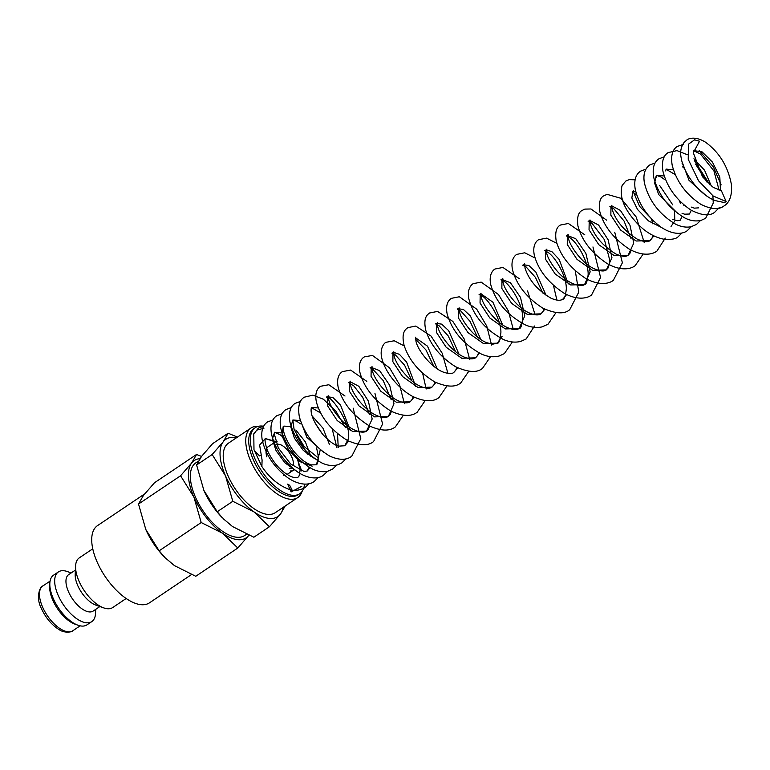 <?xml version="1.0" encoding="UTF-8"?>
<svg xmlns="http://www.w3.org/2000/svg" width="770" height="770" viewBox="0 0 770 770"><rect width="100%" height="100%" fill="white"/><g stroke="black" fill="none" stroke-linecap="round" stroke-linejoin="round"><path stroke-width="1.16" d="M726.168 201.586L713.193 196.013L698.563 180.834L688.226 159.313L688.447 144.192L694.598 139.813L699.535 141.237L693.298 152.749L702.49 176.773L713.328 187.466L721.346 190.652L726.168 201.586A6.285 4.976 -88.7 0 1 723.627 202.404A6.285 4.976 -88.7 0 1 723.492 202.394M287.662 484.118A6.285 4.976 91.3 0 1 291.108 491.934L287.662 484.118M297.48 459.7L301.686 470.932M301.802 486.293L291.108 491.934M92.756 548.818L79.3 557.855A29.934 14.187 56.1 0 0 75.595 566.027A29.934 14.187 56.1 0 0 103.748 607.905A29.934 14.187 56.1 0 0 107.492 608.743A29.934 14.187 56.1 0 0 112.709 607.549L126.165 598.502M75.402 570.098L68.684 574.613A21.955 10.405 56.1 0 0 70.253 595.287A21.955 10.405 56.1 0 0 89.359 611.929A21.955 10.405 56.1 0 0 93.189 611.053L99.898 606.539M71.215 572.918L67.365 571.561A29.934 14.187 56.1 0 0 63.621 570.714A29.934 14.187 56.1 0 0 58.404 571.918A29.934 14.187 56.1 0 0 60.532 600.1A29.934 14.187 56.1 0 0 86.587 622.795A29.934 14.187 56.1 0 0 91.803 621.602A29.934 14.187 56.1 0 0 95.519 613.43L95.711 609.359M58.404 571.918L53.544 575.18A29.934 14.187 56.1 0 0 49.829 583.352A29.934 14.187 56.1 0 0 77.982 625.221A29.934 14.187 56.1 0 0 81.726 626.068A29.934 14.187 56.1 0 0 86.943 624.865L91.803 621.602M191.451 574.603L149.438 602.852A46.537 22.051 -123.9 0 1 141.324 604.71A46.537 22.051 -123.9 0 1 100.822 569.434A46.537 22.051 -123.9 0 1 97.511 525.621L144.606 493.955M237.805 548.019L248.874 535.265A46.566 22.07 56.1 0 1 248.835 535.323A46.566 22.07 56.1 0 1 238.084 539.703A46.566 22.07 56.1 0 1 222.54 533.235L237.805 548.019L195.753 576.287L174.415 565.594L165.04 557.663L159.149 550.81L145.79 529.471A46.566 22.07 56.1 0 0 164.414 557.018L165.04 557.663M201.528 456.427L196.542 454.473L191.595 463.078A46.566 22.07 56.1 0 0 193.924 497.112L201.201 522.541L222.54 533.235A46.566 22.07 56.1 0 1 193.924 497.112L180.565 475.773L191.595 463.078A46.566 22.07 56.1 0 1 199.921 458.679M237.468 437.1L228.141 433.221L223.194 441.836L212.164 454.521L225.523 475.87L232.8 501.299L254.139 511.992L269.404 526.767L280.434 514.081L285.189 506.025M236.409 437.803A46.566 22.07 56.1 0 0 233.945 437.447A46.566 22.07 56.1 0 0 223.194 441.836A46.566 22.07 56.1 0 0 225.523 475.87A46.566 22.07 56.1 0 0 254.139 511.992A46.566 22.07 56.1 0 0 269.683 518.46A46.566 22.07 56.1 0 0 280.434 514.081A46.566 22.07 56.1 0 0 283.177 507.372M290.329 470.971A16.767 7.941 56.1 0 0 293.255 470.297A16.767 7.941 56.1 0 0 294.15 469.45M263.311 426.195A39.819 18.875 56.1 0 0 262.204 426.06A39.819 18.875 56.1 0 0 255.265 427.658L253.667 428.736A39.819 18.875 56.1 0 0 256.497 466.216A39.819 18.875 56.1 0 0 291.156 496.409A39.819 18.875 56.1 0 0 298.086 494.821L299.694 493.743A39.819 18.875 56.1 0 0 304.545 484.099M255.265 427.658A39.819 18.875 56.1 0 0 258.094 465.138A39.819 18.875 56.1 0 0 292.754 495.331A39.819 18.875 56.1 0 0 299.694 493.743M258.248 426.349A41.907 19.866 56.1 0 0 250.962 428.024A41.907 19.866 56.1 0 0 253.946 467.486A41.907 19.866 56.1 0 0 290.425 499.258A41.907 19.866 56.1 0 0 297.73 497.584A41.907 19.866 56.1 0 0 302.033 491.472M254.35 450.931A41.907 19.866 -123.9 0 1 259.557 455.907M297.73 497.584L275.198 512.733A41.907 19.866 -123.9 0 1 267.893 514.408A41.907 19.866 -123.9 0 1 231.414 482.636A41.907 19.866 -123.9 0 1 228.43 443.173L250.962 428.024M246.516 534.264L244.639 535.525A43.774 20.742 -123.9 0 1 237.006 537.277A43.774 20.742 -123.9 0 1 198.901 504.081A43.774 20.742 -123.9 0 1 195.792 462.876L198.391 461.124M278.538 444.232A13.966 6.622 -123.9 0 1 288.808 451.855A13.966 6.622 -123.9 0 1 293.38 464.743M292.061 467.688A13.966 6.622 -123.9 0 1 291.695 467.977A13.966 6.622 -123.9 0 1 289.26 468.535M275.737 441.942L265.275 438.611M276.719 441.788L265.371 438.544L259.615 445.06L262.089 460.075L261.887 466.533L253.984 449.67L253.782 433.828M256.285 430.257L263.966 428.216M276.103 444.791A13.966 6.622 -123.9 0 1 278.317 444.223M277.161 441.788A16.767 7.941 56.1 0 0 274.543 442.471L268.124 446.783A16.767 7.941 56.1 0 0 266.872 456.889M283.399 475.215A16.767 7.941 56.1 0 0 283.909 475.283M217.236 511.752L203.886 490.413A46.566 22.07 56.1 0 0 222.501 517.96L217.236 511.752L232.8 501.299M269.404 526.767L253.85 537.229L232.502 526.536L223.136 518.605M203.703 489.999A46.566 22.07 56.1 0 0 203.886 490.413L196.61 464.984L201.557 456.379L212.587 443.684L228.141 433.221M196.61 464.984L212.164 454.521M145.617 529.048L145.617 529.048A46.566 22.07 56.1 0 0 145.79 529.471L138.523 504.042L143.47 495.428L154.501 482.742L196.542 454.473M138.523 504.042L180.565 475.773M159.149 550.81L201.201 522.541M49.829 583.352L49.684 586.49A26.94 12.772 56.1 0 0 75.017 624.172L77.982 625.221M75.595 566.027L75.2 574.391A21.955 10.405 56.1 0 0 95.846 605.104L103.748 607.905M301.725 462.799L301.522 461.731M282.012 432.981L274.582 432.345L272.32 439.179L276.093 450.729L284.871 462.741L295.892 470.778M274.303 434.068L278.345 447.986L290.646 463.983L304.102 471.481L307.24 470.99L309.992 467.765M310.926 456.61L305.411 441.961L295.844 430.016M290.714 426.532L283.88 426.099M283.177 426.657L281.955 435.791L288.413 449.67L300.088 461.711L312.148 466.158M283.61 426.243L283.62 426.927C282.638 431.893 285.786 439.728 293.081 450.421C299.424 458.275 305.498 463.088 311.292 464.878L316.441 464.801L320.128 450.421M300.416 420.603L292.985 419.977L290.723 426.801L294.496 438.351L303.274 450.363L314.295 458.41M329.339 444.232L322.948 428.12L312.139 415.973M299.896 418.909L306.806 437.283L323.496 452.221M338.242 447.601L337.51 433.712M318.28 407.956L311.494 407.532M311.378 407.609L311.215 408.466C310.31 414.318 314.102 422.913 322.611 434.222C328.087 440.401 333.304 444.377 338.251 446.157L344.777 445.753L348.666 441.104M350.331 430.488L340.533 405.078L333.054 397.647L327.606 396.694L327.452 405.684L337.202 420.555L352.737 431.527L366.568 431.104L372.16 419.005L368.397 401.103L358.81 386.271L350.119 381.718M349.407 382.045L349.253 391.025L359.003 405.896L374.538 416.868L388.359 416.454L393.98 403.807L389.678 385.269L379.581 370.62L371.207 367.386L371.053 376.366L380.803 391.237L396.338 402.209L410.16 401.796L414.067 397.137M415.723 386.521L406.608 362.054L399.409 354.335L393.72 352.4M411.94 380.89L404.635 365.298L395.424 354.98L391.892 353.122L393.008 352.727L392.854 361.717L402.594 376.588L418.139 387.56L431.96 387.137L435.858 382.488M437.187 368.763L427.514 346.173L415.521 337.751M415.598 337.183L415.944 341.014C417.61 350.514 432.538 368.907 444.29 372.43C449.074 373.864 452.231 373.873 453.761 372.478L457.659 367.829M458.987 354.113L448.631 330.628L441.653 324.132L436.609 323.419L436.446 332.399L446.196 347.27L461.74 358.252L475.562 357.829L479.46 353.17M480.788 339.454L470.432 315.979L463.453 309.473L458.41 308.76L458.246 317.74L467.996 332.621L483.531 343.593L497.362 343.17L502.127 336.249M502.589 324.796L492.906 302.206L480.913 293.784M477.342 336.923L470.008 321.302L460.778 310.984L457.293 309.155L459.199 307.875L459.421 311.224C460.73 320.185 474.965 338.55 486.9 342.746L492.675 344.19L497.362 343.17C498.97 343.536 500.154 339.945 500.904 332.39C501.193 318.511 487.468 297.586 480.576 295.064L479.084 294.506L480.211 294.101L480.047 303.082L489.787 317.962L505.332 328.934L519.163 328.511L524.774 315.864L520.472 297.336L510.385 282.696L502.001 279.452L501.838 288.432L511.588 303.303L527.132 314.285L540.963 313.852L544.862 309.213M546.18 295.488L535.824 272.012L528.846 265.515L523.802 264.793L524.591 263.898L525.082 268.297C529.154 280.501 537.864 290.502 551.195 298.308C556.623 300.56 560.483 300.858 562.764 299.203L566.653 294.554M568.318 283.928L559.193 259.461L552.003 251.752L546.315 249.817M545.603 250.135L545.439 259.115L555.189 273.995L570.734 284.967L584.565 284.544L590.166 271.897L585.874 253.369L575.777 238.729L567.403 235.485L567.24 244.465L576.99 259.336L592.534 270.318L606.365 269.885L611.948 257.786L608.184 239.884L598.598 225.061L589.916 220.499M588.078 221.221L589.204 220.826L589.04 229.806L598.791 244.687L614.335 255.659L628.166 255.236L633.749 243.127L629.985 225.225L620.389 210.403L611.707 205.85M611.005 206.177L610.841 215.157L620.582 230.028L636.135 241.01L649.967 240.577L653.855 235.928M635.664 191.278L633.508 191.191M653.98 221.385L639.591 206.35L633.546 192.336L633.595 190.613L632.796 191.518L631.852 198.006L637.541 209.469L648.513 220.932L661.372 227.391M671.026 226.419L674.443 221.539M674.78 220.201L674.53 210.97M672.759 204.887L659.64 185.435M672.826 219.46L677.205 220.72L680.247 220.22L682.104 216.486M683.924 205.84L683.731 204.781M664.212 176.022L656.916 175.281L656.502 177.11M656.175 175.887L654.625 183.183L658.725 194.579L678.091 213.819M673.423 169.833L666.117 169.092L665.703 170.93M682.624 163.644L682.114 163.394M711.297 186.003L704.588 170.276L693.943 158.736M682.104 161.941L689.006 180.315L705.695 195.262M720.479 190.546L719.825 177.129L712.462 162.124L702.076 151.863L693.693 150.583M72.88 630.717C72.832 631.881 64.728 633.633 59.126 629.629C51.696 624.98 45.805 617.983 41.465 608.647C34.996 596.606 40.772 585.45 42.812 585.999A26.94 12.772 56.1 0 0 42.629 607.155A26.94 12.772 56.1 0 0 68.184 631.795A26.94 12.772 56.1 0 0 72.88 630.717L80.138 625.837M723.627 202.404L715.224 200.614C699.506 194.733 683.568 173.529 681.123 157.629C679.987 151.815 680.969 146.762 684.068 142.479L686.571 140.217C688.669 138.205 695.791 136.088 705.628 142.286C719.613 152.624 728.237 166.888 731.5 185.089C732.097 195.619 729.613 202.558 724.05 205.917C718.862 209.998 711.124 209.45 700.825 204.3C685.935 194.377 676.387 181.354 672.181 165.223C670.67 155.8 672.393 149.524 677.369 146.406L683.539 144.356M699.189 150.458L713.395 166.907L721.134 184.896M719.209 207.669L714.849 212.106C709.834 216.36 701.778 215.629 690.7 209.931C676.253 199.911 667.013 187.062 662.98 171.392C661.469 161.979 663.191 155.713 668.158 152.595L676.994 150.612L687.35 154.741M694.386 160.555L710.007 184.954M712.876 195.782L713.261 203.068L705.647 218.295L701.181 220.335C695.868 221.606 690.43 220.817 684.857 217.977C668.803 208.468 658.446 195.022 653.788 177.639C652.161 168.476 653.894 162.191 658.956 158.784L664.327 156.801M700.479 220.518L696.446 224.474L690.825 226.803C685.589 227.679 680.276 226.669 674.886 223.772C658.802 213.81 648.638 200.181 644.403 182.894C642.988 174.569 644.769 168.591 649.755 164.963L655.116 162.99M691.268 226.707L687.244 230.663C683.048 234.109 673.413 235.408 661.055 227.169C647.262 216.707 638.648 204.012 635.202 189.093C633.874 180.469 635.654 174.482 640.553 171.152L645.915 169.179M682.076 232.896L678.024 236.862C675.944 238.97 671.276 239.759 664.01 239.239C653.441 237.083 643.845 231.087 635.24 221.231C623.623 208.025 619.253 196.09 622.141 185.435L625.779 181.094L629.244 179.612L635.106 179.805M665.299 238.094L656.954 251.03C652.334 254.726 642.151 256.429 628.917 248.903C613.382 238.44 603.651 225.908 599.734 211.307C598.704 202.674 600.119 197.486 603.978 195.744L607.078 194.348L620.812 198.265L636.241 217.053L644.182 242.435M643.171 254.033L635.154 265.679C630.534 269.375 620.351 271.088 607.126 263.552C591.581 253.089 581.851 240.558 577.933 225.957C576.826 217.544 578.241 212.356 582.178 210.403L584.921 209.103L590.956 208.978L606.587 220.143M614.758 232.299L622.381 262.791L613.363 280.338C608.733 284.034 598.55 285.737 585.325 278.211C569.781 267.748 560.05 255.207 556.132 240.606C554.949 232.415 556.363 227.227 560.377 225.052L568.347 223.483L584.796 234.812M592.958 246.949L600.581 277.45L591.562 294.987C586.933 298.693 576.749 300.396 563.524 292.869C547.99 282.417 538.269 269.885 534.341 255.294C532.137 244.802 536.931 240.644 538.577 239.711L546.556 238.142L556.864 243.349M575.238 270.694L578.78 292.1L569.762 309.646C564.525 314.362 555.526 313.842 542.744 308.106C526.709 297.721 516.641 285.016 512.55 269.962C510.337 259.461 515.13 255.303 516.785 254.369L524.755 252.791L535.063 258.008M553.438 285.343L556.903 300.098M555.979 312.649L547.961 324.305L542.07 326.884C536.661 328.058 531.079 327.394 525.304 324.892C507.122 315.113 495.601 301.696 490.75 284.621C488.536 274.12 493.329 269.952 494.985 269.019L502.954 267.45L519.404 278.779M527.566 290.916L535.102 314.747M534.505 326.018L526.16 338.954L520.607 341.457C515.111 342.737 509.413 342.101 503.503 339.541C485.321 329.772 473.81 316.355 468.949 299.28C466.736 288.779 471.529 284.611 473.184 283.678L481.154 282.099L498.517 294.544L508.354 310.945L513.311 329.406M512.377 341.967L504.36 353.613L499.133 356.019C493.551 357.424 487.737 356.818 481.702 354.2C463.53 344.431 452.009 331.013 447.149 313.948C445.022 302.928 449.738 299.434 451.384 298.337L459.353 296.758L476.717 309.194L486.765 326.085L491.587 345.027M490.577 356.616L482.559 368.272C477.323 372.978 468.324 372.468 455.542 366.722C440.459 357.097 430.565 345.056 425.868 330.609C422.663 316.605 428.187 314.314 429.583 312.986L437.553 311.417L452.837 321.408L464.243 339.089L469.787 359.677M468.776 371.275L460.758 382.921C455.349 387.464 446.667 387.127 434.713 381.901C419.15 372.353 408.937 360.139 404.067 345.249C400.862 331.264 406.387 328.973 407.782 327.645L415.752 326.066L431.036 336.067L442.221 353.266L447.909 373.373M446.985 385.924L438.967 397.58C433.125 402.123 424.434 401.786 412.913 396.56C395.963 387.656 381.266 366.481 381.15 353.055C381.275 345.48 385.404 342.39 385.991 342.303L394.221 340.773L404.269 345.942M422.643 373.277L426.185 388.994M425.184 400.583L417.167 412.239C411.324 416.782 402.633 416.445 391.112 411.209C374.605 400.939 364.229 388.061 359.956 372.584C357.819 361.553 362.545 358.06 364.191 356.953L372.42 355.422L389.533 367.829L399.572 384.711L404.394 403.644M403.384 415.242L395.366 426.888C389.524 431.441 380.842 431.094 369.311 425.868C352.814 415.598 342.429 402.72 338.165 387.243C336.018 376.203 340.744 372.709 342.39 371.612L350.619 370.081L366.809 381.362M374.971 393.499L382.594 424.029L373.565 441.547C368.156 446.09 359.465 445.743 347.511 440.527C331.013 430.247 320.628 417.369 316.364 401.892C314.218 390.862 318.944 387.368 320.589 386.271L328.819 384.74L345.008 396.021M353.17 408.158L360.793 438.688L351.775 456.196C346.462 460.354 339.07 460.306 329.608 456.033C314.141 446.619 304.044 433.481 299.318 416.637C297.682 406.531 299.366 400.044 304.362 397.176L312.889 395.164L323.419 399.235L335.893 411.161L345.47 427.658M345.99 458.766L341.842 462.876L338.203 464.666C332.659 466.274 326.942 465.571 321.061 462.558C304.997 453.039 294.641 439.583 289.982 422.191C288.461 412.758 290.184 406.483 295.16 403.365L300.521 401.391M336.673 465.099L332.64 469.055L327.895 471.182C322.668 472.337 317.317 471.529 311.86 468.747C295.815 459.238 285.458 445.801 280.79 428.428C279.163 419.255 280.886 412.961 285.959 409.553L291.32 407.571M327.471 471.288L323.439 475.244C319.386 478.545 310.195 479.931 298.308 472.462C283.976 462.039 275.006 449.103 271.396 433.645C270.078 425.03 271.868 419.063 276.757 415.733L282.118 413.76M318.27 477.477L314.237 481.433C310.05 484.879 300.416 486.178 288.047 477.939C274.274 467.477 265.66 454.8 262.204 439.891C260.866 431.248 262.657 425.252 267.556 421.922L272.917 419.948M309.068 483.666L305.036 487.622C298.895 490.894 292.879 491.193 286.979 488.507C277.335 484.359 268.971 477.034 261.887 466.533M253.619 434.251L258.354 428.11L263.715 426.137M693.298 152.749L693.587 150.651M265.371 438.544L265.506 438.419C266.353 438.063 262.888 437.312 267.585 450.893C273.591 463.386 281.493 471.981 291.291 476.688C295.112 477.9 297.355 478.064 298.038 477.179L299.058 476.004L300.117 470.143L297.191 457.592M283.861 437.784L279.991 434.684L274.707 432.24M292.812 420.064L294.111 429.525L304.044 446.417L318.231 457.852M344.777 445.753L348.04 439.555C352.939 425.675 330.397 394.317 326.49 397.089L328.405 395.799L328.752 399.649C330.417 408.678 343.959 426.031 355.586 430.459C360.504 432.451 364.162 432.673 366.558 431.104L368.483 428.957L369.61 426.022M350.206 381.14L350.543 384.99C352.208 394.019 365.75 411.363 377.387 415.8C382.055 417.783 385.712 417.994 388.359 416.454L390.284 414.298L391.41 411.363M372.006 366.491L372.228 369.85C373.546 378.657 387.291 396.637 399.168 401.141C404.086 403.143 407.753 403.365 410.16 401.796L412.085 399.649L413.201 396.714M393.008 352.727L393.797 351.832L394.144 355.673C395.819 365.327 411.199 384.038 422.961 387.252C427.485 388.503 430.488 388.465 431.96 387.137L433.885 384.99L435.002 382.055M437.399 322.534L437.63 325.883C438.929 334.989 453.626 353.709 465.6 357.598C469.594 359.186 472.915 359.263 475.562 357.829L477.487 355.673L478.603 352.737M480.211 294.101L481 293.216L481.135 296.152C482.107 304.872 496.544 323.852 508.71 328.097C513.147 329.868 516.631 330.012 519.163 328.511C520.77 328.886 521.954 325.296 522.705 317.74C522.994 303.861 509.278 282.927 502.377 280.405L500.885 279.847L502.791 278.557L502.935 281.493C503.907 290.059 517.863 308.664 529.972 313.217C534.89 315.209 538.548 315.431 540.963 313.852L542.879 311.706L543.995 308.78M546.392 249.249L546.469 251.819C547.143 259.981 560.753 278.73 573.005 283.658C578.434 285.901 582.284 286.199 584.565 284.544C586.114 284.611 587.289 281.406 588.116 274.938C588.79 262.599 577.75 242.858 569.8 237.718L566.277 235.88L568.193 234.59L568.212 236.842C568.626 244.591 581.851 263.417 594.199 268.72C600.167 271.242 604.219 271.637 606.365 269.885L608.281 267.739L609.898 260.799L604.469 239.768L592.14 223.483L589.993 222.01M589.993 219.931L590.33 223.772C593.988 235.697 602.544 245.794 616.01 254.061C621.968 256.583 626.02 256.978 628.166 255.236L630.081 253.08L631.198 250.154M611.794 205.282L612.131 209.122C615.625 220.701 623.97 230.692 637.156 239.085C643.701 241.924 647.965 242.425 649.967 240.577L651.882 238.421L652.989 235.495M682.028 213.271L684.597 214.185L689.439 214.031L691.306 210.297M691.229 207.082L694.338 208.141L698.64 207.852M287.037 474.474L293.255 470.297M307.24 470.99L309.107 467.255M307.394 454.098L296.556 435.233M316.441 464.801L317.461 463.636L318.511 457.264L316.595 447.909M300.454 423.837L296.893 421.382L293.024 420.035M322.601 434.213L314.969 422.855M336.875 447.437L332.12 428.649M320.667 413.028L311.436 407.667M369.379 414.347L362.776 397.426L353.805 385.934L348.29 382.43M391.179 399.697L383.258 380.621L372.362 368.782L370.091 367.781L371.207 367.386M433.741 366.241L425.906 349.869L415.598 339.252M453.761 372.478L455.686 370.332L456.803 367.396M455.542 351.582L448.227 335.98L439.006 325.662L435.493 323.814L436.609 323.419M542.735 292.956L535.429 277.373L526.218 267.046L522.686 265.188L523.802 264.793M562.764 299.203C564.333 299.414 565.517 296.026 566.316 289.029C566.691 276.632 555.815 257.459 547.999 252.377L544.486 250.539M630.967 238.488L624.075 221.067L613.94 208.824L609.879 206.572M652.768 223.829L651.478 218.873M636.751 195.012L633.585 192.702M680.391 203.328L679.4 200.633M664.25 179.256L661.132 177.062L656.82 175.454M675.271 174.646L665.983 169.208M684.463 168.457L682.653 166.878M707.053 182.182L695.551 164.116M719.103 190.228L713.944 170.959L700.517 154.077L693.635 150.708M259.577 455.907L260.491 455.291M42.812 585.999L50.079 581.119"/></g></svg>
